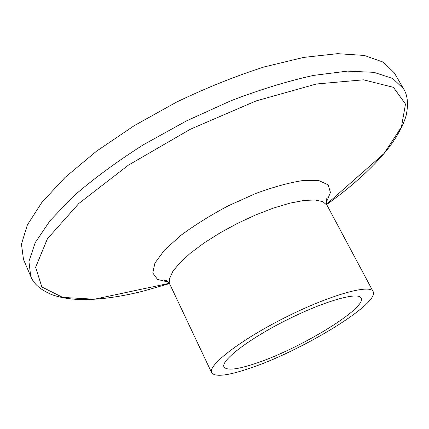 <?xml version="1.0" encoding="UTF-8"?>
<svg xmlns="http://www.w3.org/2000/svg" width="429" height="429" viewBox="0 0 429 429"><rect width="100%" height="100%" fill="white"/><g stroke="black" fill="none" stroke-linecap="round" stroke-linejoin="round"><path stroke-width="0.64" d="M248.884 368.575C227.445 375.783 215.031 377.166 211.653 372.726C207.282 365.706 240.154 340.106 285.06 317.573C329.922 294.959 370.071 283.832 373.101 291.522C380.217 303.501 300.402 351.742 248.884 368.575M255.169 363.577C237.194 369.567 226.818 370.694 224.045 366.961C220.345 360.934 248.445 339.173 286.358 320.152C324.227 301.056 358.451 291.473 361.089 298.037C367.358 308.001 299.051 349.367 255.169 363.577M403.517 88.728L392.696 78.475L373.959 72.34L347.351 71.123L313.551 75.407C287.843 81.049 260.205 89.538 230.63 100.869L186.213 121.037L143.538 144.67C116.806 161.658 93.511 178.786 73.654 196.064L50.064 220.645L35.178 242.728L28.931 261.433L30.711 276.233L23.504 259.513L21.45 244.133L27.386 224.887L41.924 202.322L65.138 177.365L96.402 151.281L134.293 125.622L176.662 102.048C206.306 87.838 235.435 76.147 264.039 66.967L303.619 57.422L337.5 53.663L364.28 55.443L383.269 62.157L394.39 72.978L403.517 88.728C407.357 94.761 408.397 102.842 406.633 112.972C405.496 121.01 397.329 138.197 383.976 153.582C369.289 170.742 350.193 187.72 326.689 204.526M211.653 372.726L169.879 284.341L169.471 278.78L172.764 271.546L179.778 262.902L190.326 253.244L203.963 243.05L220.023 232.883L237.645 223.305L255.845 214.865L273.584 208.033L289.897 203.164L303.941 200.456L315.063 199.978L322.833 201.646L327.054 205.287L373.101 291.522M168.431 282.143L157.566 279.429L152.778 272.989L154.933 263.057L164.387 250.214L180.775 235.441C194.825 225.021 210.811 215.068 228.737 205.588L255.77 193.468C273.52 186.953 289.237 182.641 302.928 180.534L318.876 180.604L328.137 184.797L330.448 192.476L326.158 202.815M169.482 283.596L143.672 291.001C125.906 295.495 109.492 298.23 94.428 299.211L62.741 297.41L41.854 286.974L35.623 267.299L47.405 238.803L78.829 203.48L128.319 165.208L190.337 129.236L256.188 100.895L316.425 83.987L363.513 79.815L393.42 87.344L405.496 104.081L401.426 127.07L383.976 153.582L326.566 204.215M327.145 199.453L326.061 200.241M166.414 280.534L165.138 280.936M168.12 281.815L164.527 280.427C165.245 279.3 167.031 280.604 169.879 284.341M326.078 202.37L327.102 198.659C325.767 198.563 325.75 200.772 327.054 205.287M169.305 283.306L94.428 299.211C78.266 300.3 64.404 298.906 52.842 295.029C41.034 290.31 33.655 284.041 30.711 276.233"/></g></svg>
